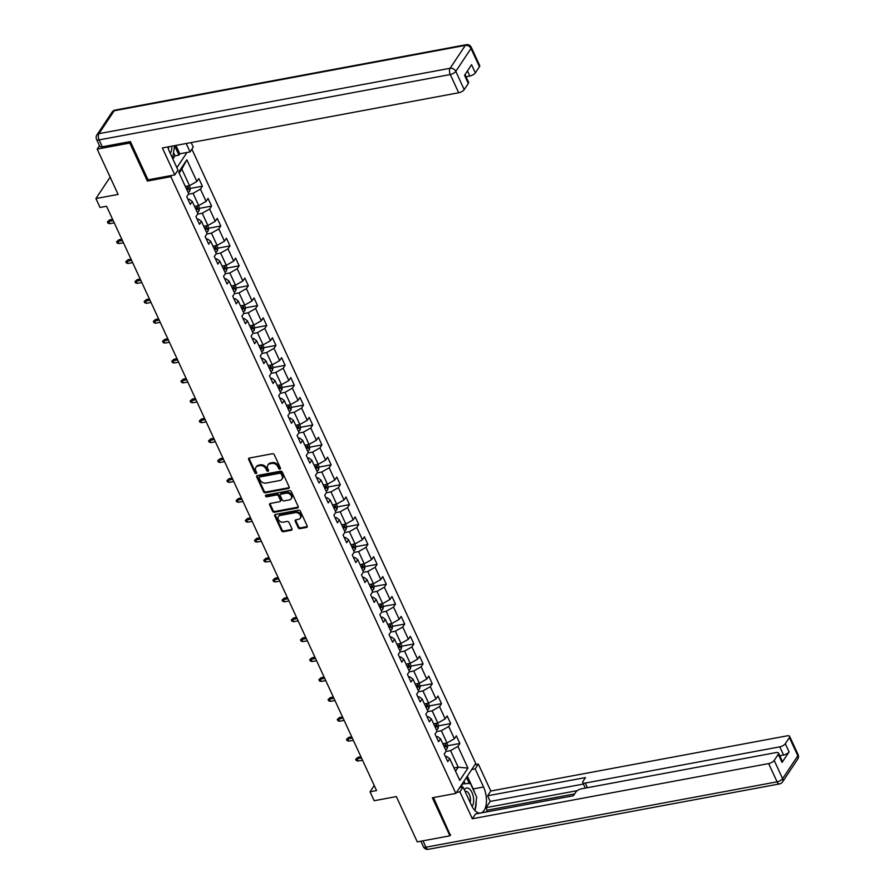 <?xml version="1.0" encoding="UTF-8"?>
<svg xmlns="http://www.w3.org/2000/svg" width="894" height="894" viewBox="0 0 894 894"><rect width="100%" height="100%" fill="white"/><g stroke="black" fill="none" stroke-linecap="round" stroke-linejoin="round"><path stroke-width="1.34" d="M279.956 469.104A1.05 0.816 -146.4 0 0 280.448 468.065L274.29 454.755A1.497 1.162 -146.4 0 0 272.435 453.739L249.37 458.041A1.497 1.162 -146.4 0 0 248.666 459.527L254.812 472.837A1.05 0.816 -146.4 0 0 256.612 472.501L255.818 470.78A4.805 3.71 -146.4 0 1 255.919 467.35A4.805 3.71 -146.4 0 1 258.064 466.009L259.986 465.651A4.805 3.71 -146.4 0 1 265.943 468.892L266.736 470.613A1.05 0.816 -146.4 0 0 268.524 470.278L267.731 468.557A4.805 3.71 -146.4 0 1 267.831 465.137A4.805 3.71 -146.4 0 1 269.977 463.785L271.899 463.427A4.805 3.71 -146.4 0 1 277.855 466.668L278.649 468.389A1.05 0.816 -146.4 0 0 279.956 469.104M280.493 468.3A1.05 0.816 -146.4 0 0 280.515 468.288A1.05 0.816 -146.4 0 1 279.185 467.584L278.649 468.389M249.08 458.13A1.497 1.162 -146.4 0 0 249.202 458.723L255.36 472.021A1.05 0.816 -146.4 0 0 256.69 472.725M268.569 470.512A1.05 0.816 -146.4 0 0 268.602 470.512A1.05 0.816 -146.4 0 1 267.272 469.808L266.736 470.613M298.16 527.628A1.497 1.162 -146.4 0 0 300.015 528.645L306.486 527.438A1.497 1.162 -146.4 0 0 307.19 525.951L300.362 511.167A1.497 1.162 -146.4 0 0 298.507 510.161L275.441 514.452A1.497 1.162 -146.4 0 0 274.737 515.939L281.565 530.723A1.497 1.162 -146.4 0 0 283.42 531.729L291.243 530.276A1.497 1.162 -146.4 0 0 291.947 528.79L289.019 522.465A1.497 1.162 -146.4 0 0 287.164 521.448L283.286 522.174A4.012 3.107 -146.4 0 1 279.017 520.531A4.012 3.107 -146.4 0 1 278.392 516.598A4.012 3.107 -146.4 0 1 280.191 515.469L295.378 512.642A4.012 3.107 -146.4 0 1 299.646 514.285A4.012 3.107 -146.4 0 1 300.261 518.218A4.012 3.107 -146.4 0 1 298.473 519.347L295.936 519.816A1.497 1.162 -146.4 0 0 295.232 521.303L298.16 527.628L298.697 526.823A1.497 1.162 -146.4 0 0 300.552 527.84L307.022 526.633A1.497 1.162 -146.4 0 0 307.312 526.532M130.546 141.956L129.82 143.04L97.189 149.119L118.109 194.411L95.915 198.546L100.05 207.475L106.576 206.257L376.564 790.575L370.038 791.793L374.161 800.722L396.355 796.588L417.286 841.88L449.917 835.812L450.643 834.717M129.82 143.04L147.387 181.069L170.877 176.688L455.851 793.414L432.35 797.783L449.917 835.812M288.494 488.493A1.497 1.162 -146.4 0 0 289.198 487.006L282.37 472.222A1.497 1.162 -146.4 0 0 280.504 471.205L257.438 475.507A1.497 1.162 -146.4 0 0 256.746 476.994L263.574 491.778A1.497 1.162 -146.4 0 0 265.429 492.784L288.494 488.493L289.03 487.688A1.497 1.162 -146.4 0 0 289.321 487.588M291.366 491.7L298.194 506.473A1.497 1.162 -146.4 0 1 297.49 507.971L274.424 512.262A1.497 1.162 -146.4 0 1 272.569 511.245L269.642 504.92A1.497 1.162 -146.4 0 1 270.346 503.434L279.699 501.69A1.497 1.162 -146.4 0 0 280.403 500.193L278.47 496.002A1.497 1.162 -146.4 0 0 276.604 494.985L266.87 496.807A1.05 0.816 -146.4 0 1 266.054 495.052L289.511 490.683A1.497 1.162 -146.4 0 1 291.366 491.7M97.189 149.119L99.469 145.688M191.886 149.175L475.742 763.498L455.851 793.414M170.877 176.688L171.715 175.436M176.867 167.681L186.98 152.472M447.76 745.719L459.874 743.462L456.342 735.807L454.375 738.757L448.721 726.509L450.677 723.559L447.145 715.904L445.178 718.854L439.524 706.606L441.491 703.656L437.948 696.001L435.981 698.952L430.327 686.704L432.294 683.754L428.751 676.099L426.784 679.049L421.13 666.801L423.097 663.851L419.554 656.196L417.599 659.146L411.933 646.898L413.9 643.948L410.357 636.293L408.402 639.244L402.736 626.996L404.703 624.046L401.16 616.391L399.205 619.341L393.539 607.093L395.506 604.143L391.963 596.488L390.007 599.438L384.342 587.19L386.309 584.24L382.766 576.585L380.81 579.535L375.145 567.288L377.112 564.337L373.569 556.683L371.613 559.633L365.948 547.385L367.915 544.435L364.383 536.78L362.416 539.73L356.762 527.482L358.717 524.532L355.186 516.877L353.219 519.827L347.565 507.58L349.52 504.629L345.989 496.975L344.022 499.925L338.368 487.677L340.323 484.727L336.792 477.072L334.825 480.022L329.171 467.774L331.126 464.824L327.595 457.169L325.628 460.119L319.974 447.872L321.929 444.921L318.398 437.267L316.431 440.217L310.777 427.969L312.732 425.019L309.201 417.364L307.234 420.314L301.58 408.066L303.547 405.116L300.004 397.461L298.037 400.411L292.383 388.164L294.349 385.213L290.807 377.559L288.84 380.509L283.186 368.261L285.152 365.311L281.61 357.656L279.654 360.606L273.989 348.358L275.955 345.408L272.413 337.753L270.457 340.703L264.792 328.456L266.758 325.505L263.216 317.851L261.26 320.801L255.595 308.553L257.561 305.603L254.019 297.948L252.063 300.898L246.398 288.65L248.364 285.7L244.822 278.045L242.866 280.995L237.201 268.748L239.167 265.797L235.625 258.142L233.669 261.093L228.004 248.845L229.97 245.895L226.439 238.24L224.472 241.19L218.818 228.942L220.773 225.992L217.242 218.337L215.275 221.287L209.621 209.04L211.576 206.089L208.045 198.434L206.078 201.385L200.424 189.137L202.379 186.187L198.848 178.532L196.881 181.482L186.857 159.791L178.688 172.084L188.712 193.774L186.745 196.725L190.288 204.38L192.244 201.429L189.17 199.161L187.975 199.384M459.874 743.462L457.918 746.412L467.942 768.102L459.762 780.384L449.738 758.704L447.782 761.654L444.24 754L446.207 751.049L440.541 738.802L438.585 741.752L435.043 734.097L437.01 731.147L431.355 718.899L429.388 721.849L425.846 714.194L427.813 711.244L422.158 698.996L420.191 701.946L416.649 694.292L418.615 691.341L412.961 679.094L410.994 682.044L407.463 674.389L409.418 671.439L403.764 659.191L401.797 662.141L398.266 654.486L400.221 651.536L394.567 639.288L392.6 642.238L389.069 634.584L391.024 631.633L385.37 619.386L383.403 622.336L379.872 614.681L381.827 611.731L376.173 599.483L374.206 602.433L370.675 594.778L372.63 591.828L366.976 579.58L365.009 582.53L361.478 574.876L363.433 571.925L357.779 559.678L355.812 562.628L352.281 554.973L354.248 552.023L348.582 539.775L346.626 542.725L343.084 535.07L345.05 532.12L339.385 519.872L337.429 522.822L333.887 515.168L335.853 512.217L330.188 499.969L328.232 502.92L324.69 495.265L326.656 492.315L320.991 480.067L319.035 483.017L315.493 475.362L317.459 472.412L311.794 460.164L309.838 463.114L306.296 455.459L308.262 452.509L302.597 440.261L300.641 443.212L297.099 435.557L299.065 432.607L293.411 420.359L291.444 423.309L287.902 415.654L289.868 412.704L284.214 400.456L282.247 403.406L278.704 395.751L280.671 392.801L275.017 380.553L273.05 383.504L269.519 375.849L271.474 372.899L265.82 360.651L263.853 363.601L260.322 355.946L262.277 352.996L256.623 340.748L254.656 343.698L251.125 336.043L253.08 333.093L247.426 320.845L245.459 323.796L241.928 316.141L243.883 313.191L238.229 300.943L236.262 303.893L232.731 296.238L234.686 293.288L229.032 281.04L227.065 283.99L223.534 276.335L225.489 273.385L219.835 261.137L217.868 264.088L214.337 256.433L216.303 253.483L210.638 241.235L208.682 244.185L205.139 236.53L207.106 233.58L201.441 221.332L199.485 224.282L195.942 216.627L197.909 213.677L192.244 201.429M436.719 731.571L441.345 730.711L447.011 742.959L442.832 743.741M436.272 736.757L437.479 736.533L440.541 738.802M447.011 742.959L454.375 738.757M441.345 730.711L448.721 726.509M427.522 711.669L432.148 710.808L437.814 723.056L433.635 723.838M427.086 716.854L428.282 716.63L431.355 718.899M437.814 723.056L445.178 718.854M432.148 710.808L439.524 706.606M418.325 691.766L422.951 690.906L428.617 703.153L424.438 703.936M417.889 696.951L419.085 696.728L422.158 698.996M428.617 703.153L435.981 698.952M422.951 690.906L430.327 686.704M409.128 671.863L413.754 671.003L419.42 683.251L415.241 684.033M408.692 677.049L409.888 676.825L412.961 679.094M419.42 683.251L426.784 679.049M413.754 671.003L421.13 666.801M399.942 651.961L404.557 651.1L410.223 663.348L406.044 664.13M399.495 657.146L400.691 656.922L403.764 659.191M410.223 663.348L417.599 659.146M404.557 651.1L411.933 646.898M390.745 632.058L395.36 631.198L401.026 643.445L396.847 644.228M390.298 637.243L391.494 637.02L394.567 639.288M401.026 643.445L408.402 639.244M395.36 631.198L402.736 626.996M381.548 612.155L386.174 611.295L391.829 623.543L387.65 624.325M381.101 617.341L382.297 617.117L385.37 619.386M391.829 623.543L399.205 619.341M386.174 611.295L393.539 607.093M372.351 592.253L376.977 591.392L382.632 603.64L378.453 604.422M371.904 597.438L373.1 597.214L376.173 599.483M382.632 603.64L390.007 599.438M376.977 591.392L384.342 587.19M363.154 572.35L367.78 571.489L373.435 583.737L369.256 584.52M362.707 577.535L363.903 577.312L366.976 579.58M373.435 583.737L380.81 579.535M367.78 571.489L375.145 567.288M353.957 552.447L358.583 551.587L364.238 563.835L360.058 564.617M353.51 557.632L354.706 557.409L357.779 559.678M364.238 563.835L371.613 559.633M358.583 551.587L365.948 547.385M344.76 532.545L349.386 531.684L355.041 543.932L350.861 544.714M344.313 537.73L345.509 537.506L348.582 539.775M355.041 543.932L362.416 539.73M349.386 531.684L356.762 527.482M335.563 512.642L340.189 511.781L345.844 524.029L341.676 524.812M335.116 517.827L336.312 517.604L339.385 519.872M345.844 524.029L353.219 519.827M340.189 511.781L347.565 507.58M326.366 492.739L330.992 491.879L336.647 504.127L332.479 504.909M325.919 497.924L327.115 497.701L330.188 499.969M336.647 504.127L344.022 499.925M330.992 491.879L338.368 487.677M317.169 472.837L321.795 471.976L327.45 484.224L323.282 485.006M316.722 478.022L317.929 477.798L320.991 480.067M327.45 484.224L334.825 480.022M321.795 471.976L329.171 467.774M307.972 452.934L312.598 452.073L318.253 464.321L314.085 465.103M307.525 458.119L308.732 457.896L311.794 460.164M318.253 464.321L325.628 460.119M312.598 452.073L319.974 447.872M298.775 433.031L303.401 432.171L309.067 444.419L304.888 445.201M298.328 438.216L299.535 437.993L302.597 440.261M309.067 444.419L316.431 440.217M303.401 432.171L310.777 427.969M289.578 413.129L294.204 412.268L299.87 424.516L295.69 425.298M289.142 418.314L290.338 418.09L293.411 420.359M299.87 424.516L307.234 420.314M294.204 412.268L301.58 408.066M280.381 393.226L285.007 392.365L290.673 404.613L286.493 405.395M279.945 398.411L281.141 398.188L284.214 400.456M290.673 404.613L298.037 400.411M285.007 392.365L292.383 388.164M271.184 373.323L275.81 372.463L281.476 384.711L277.296 385.493M270.748 378.508L271.944 378.285L275.017 380.553M281.476 384.711L288.84 380.509M275.81 372.463L283.186 368.261M261.998 353.421L266.613 352.56L272.279 364.808L268.099 365.59M261.551 358.606L262.747 358.382L265.82 360.651M272.279 364.808L279.654 360.606M266.613 352.56L273.989 348.358M252.801 333.518L257.416 332.657L263.082 344.905L258.902 345.687M252.354 338.703L253.55 338.48L256.623 340.748M263.082 344.905L270.457 340.703M257.416 332.657L264.792 328.456M243.604 313.615L248.23 312.755L253.885 325.003L249.705 325.785M243.157 318.8L244.353 318.577L247.426 320.845M253.885 325.003L261.26 320.801M248.23 312.755L255.595 308.553M234.407 293.713L239.033 292.852L244.688 305.1L240.508 305.882M233.96 298.898L235.156 298.674L238.229 300.943M244.688 305.1L252.063 300.898M239.033 292.852L246.398 288.65M225.21 273.81L229.836 272.949L235.491 285.197L231.311 285.979M224.763 278.995L225.958 278.772L229.032 281.04M235.491 285.197L242.866 280.995M229.836 272.949L237.201 268.748M216.013 253.918L220.639 253.047L226.294 265.294L222.114 266.077M215.566 259.092L216.761 258.869L219.835 261.137M226.294 265.294L233.669 261.093M220.639 253.047L228.004 248.845M206.816 234.016L211.442 233.144L217.097 245.392L212.917 246.174M206.369 239.19L207.564 238.966L210.638 241.235M217.097 245.392L224.472 241.19M211.442 233.144L218.818 228.942M197.619 214.113L202.245 213.241L207.9 225.489L203.731 226.271M197.172 219.287L198.367 219.064L201.441 221.332M207.9 225.489L215.275 221.287M202.245 213.241L209.621 209.04M188.422 194.21L193.048 193.339L198.703 205.586L194.534 206.369M198.703 205.586L206.078 201.385M193.048 193.339L200.424 189.137M186.857 159.791L181.851 169.1L189.506 185.684L185.337 186.466M189.506 185.684L196.881 181.482M374.217 785.502L370.038 791.793M110.141 177.157L95.915 198.546M181.851 169.1L179.169 173.123M454.029 767.98L458.209 767.197L450.542 750.614L445.916 751.474M455.527 771.231L458.209 767.197L467.942 768.102M445.469 756.659L446.676 756.436L449.738 758.704M450.542 750.614L457.918 746.412M190.266 188.444L202.379 186.187M199.463 208.347L211.576 206.089M208.66 228.249L220.773 225.992M217.857 248.152L229.97 245.895M227.054 268.055L239.167 265.797M236.239 287.957L248.364 285.7M245.437 307.86L257.561 305.603M254.634 327.763L266.758 325.505M263.831 347.665L275.955 345.408M273.028 367.568L285.152 365.311M282.225 387.471L294.349 385.213M291.422 407.373L303.547 405.116M300.619 427.276L312.732 425.019M309.816 447.179L321.929 444.921M319.013 467.081L331.126 464.824M328.21 486.984L340.323 484.727M337.407 506.887L349.52 504.629M346.604 526.789L358.717 524.532M355.801 546.692L367.915 544.435M364.998 566.595L377.112 564.337M374.184 586.498L386.309 584.24M383.381 606.4L395.506 604.143M392.578 626.303L404.703 624.046M401.775 646.206L413.9 643.948M410.972 666.108L423.097 663.851M420.169 686.011L432.294 683.754M429.366 705.914L441.491 703.656M438.563 725.816L450.677 723.559M147.387 181.069L148.214 179.817M279.185 467.584L278.392 465.863A4.805 3.71 -146.4 0 0 272.435 462.623L271.899 463.427M267.831 465.137L268.368 464.321A4.805 3.71 -146.4 0 1 270.513 462.98L272.435 462.623M255.919 467.35L256.455 466.545A4.805 3.71 -146.4 0 1 258.601 465.193L260.523 464.835A4.805 3.71 -146.4 0 1 266.479 468.087L267.272 469.808M257.159 475.597A1.497 1.162 -146.4 0 0 257.282 476.189L264.11 490.962A1.497 1.162 -146.4 0 0 265.965 491.979L289.03 487.688M281.208 473.932A1.05 0.816 -146.4 0 0 279.911 473.228L259.662 476.994A1.05 0.816 -146.4 0 0 259.171 478.044L260.009 479.854A4.805 3.71 -146.4 0 0 265.965 483.095L279.8 480.525A4.805 3.71 -146.4 0 0 281.945 479.173A4.805 3.71 -146.4 0 0 282.046 475.753L281.208 473.932L281.744 473.127A1.05 0.816 -146.4 0 0 280.448 472.423L279.911 473.228M259.193 477.295L259.729 476.48A1.05 0.816 -146.4 0 1 260.199 476.189L280.448 472.423M281.945 479.173L282.493 478.368A4.805 3.71 -146.4 0 0 282.582 474.938L282.046 475.753M281.744 473.127L282.582 474.938M270.055 503.523A1.497 1.162 -146.4 0 0 270.178 504.115L273.106 510.44A1.497 1.162 -146.4 0 0 274.961 511.446L298.026 507.155A1.497 1.162 -146.4 0 0 298.317 507.066M280.37 501.266L280.906 500.461A1.497 1.162 -146.4 0 0 280.94 499.388L279.006 495.198A1.497 1.162 -146.4 0 0 277.14 494.181L267.407 495.991L266.87 496.807M266.032 495.052A1.05 0.816 -146.4 0 0 267.407 495.991M289.41 499.88A4.012 3.107 -146.4 0 0 291.209 498.751A4.012 3.107 -146.4 0 0 290.584 494.829A4.012 3.107 -146.4 0 0 286.315 493.186L280.962 494.181A1.497 1.162 -146.4 0 0 280.258 495.667L282.202 499.869A1.497 1.162 -146.4 0 0 284.057 500.875L289.41 499.88M291.209 498.751L291.746 497.947A4.012 3.107 -146.4 0 0 291.12 494.013A4.012 3.107 -146.4 0 0 286.851 492.37L286.315 493.186M280.291 494.594L280.828 493.79A1.497 1.162 -146.4 0 1 281.498 493.365L286.851 492.37M295.646 519.906A1.497 1.162 -146.4 0 0 295.769 520.498L298.697 526.823M300.261 518.218L300.809 517.414A4.012 3.107 -146.4 0 0 300.183 513.48A4.012 3.107 -146.4 0 0 295.914 511.837L295.378 512.642M278.392 516.598L278.928 515.793A4.012 3.107 -146.4 0 1 280.727 514.665L295.914 511.837M275.151 514.542A1.497 1.162 -146.4 0 0 275.274 515.134L282.102 529.907A1.497 1.162 -146.4 0 0 283.968 530.924L291.779 529.471A1.497 1.162 -146.4 0 0 292.07 529.371M189.193 185.751L190.31 188.165L189.819 191.059A4.057 1.598 155.2 0 1 188.142 192.534M187.014 190.109A4.057 1.598 -24.8 0 0 188.142 189.271L187.427 187.74A4.057 1.598 155.2 0 1 186.31 188.578M174.643 145.655L172.564 158.361M170.195 153.243A9.946 4.939 79.5 0 0 171.816 146.18M168.407 148.907A6.806 3.386 79.5 0 0 168.664 146.772M472.054 806.422A9.946 4.939 79.5 0 0 473.429 797.359A9.946 4.939 79.5 0 0 469.395 788.899A9.946 4.939 79.5 0 0 464.388 789.916M470.155 802.399A6.806 3.386 79.5 0 0 470.322 797.772A6.806 3.386 79.5 0 0 465.696 791.358A6.806 3.386 79.5 0 0 465.148 791.559M461.695 787.323L462.12 783.993L470.322 783.323L476.692 797.09L474.971 810.567M167.815 146.929A17.209 8.549 79.5 0 0 169.614 151.969L177.984 170.095L174.811 174.866L162.373 147.946L458.689 92.764L450.263 74.526L99.122 139.911L102.296 146.795L130.368 141.565L148.046 179.839L174.811 174.866M186.209 143.509L190.087 151.902L193.26 147.13L191.16 142.582M172.877 159.031L174.989 155.835L178.912 155.109L179.772 153.813L190.087 151.902M465.998 76.739L469.819 76.024L467.461 70.905M479.441 66.726L471.004 48.488A4.593 1.81 -24.8 0 0 471.261 47.281L479.687 65.53A4.593 1.81 155.2 0 1 479.441 66.726L475.351 72.872A4.593 1.81 155.2 0 1 469.819 76.024M465.014 74.593L468.557 82.27A4.593 1.81 155.2 0 1 468.311 83.466L464.221 89.612A4.593 1.81 155.2 0 1 458.689 92.764M475.351 72.872L471.574 64.703L464.534 75.297L468.311 83.466M102.296 146.795A4.593 1.81 155.2 0 1 99.748 146.292L96.563 139.408A4.593 1.81 -24.8 0 0 99.122 139.911A4.593 2.28 -100.5 0 1 98.966 133.653L450.107 68.268L465.327 45.382L114.175 110.767L98.966 133.653A4.593 3.542 33.6 0 0 96.91 134.938A4.593 4.593 0 0 0 96.563 139.408M175.894 145.42L179.772 153.813M178.912 155.109L174.621 145.823M174.989 155.835L173.693 153.03M471.741 769.51L475.172 768.874L478.335 764.102L490.784 791.022L787.1 735.851A4.593 1.81 -24.8 0 1 789.648 736.354A4.593 1.81 -24.8 0 1 789.402 737.55L785.312 743.696L789.089 751.854A4.593 1.81 155.2 0 1 783.557 755.017L779.736 755.721M475.172 768.874L483.542 786.988A17.209 8.549 79.5 0 1 480.637 813.015A17.209 8.549 79.5 0 1 471.44 805.192L463.07 787.066L459.896 791.838L472.334 818.759L475.507 813.987L573.412 795.761L575.937 791.961A4.593 1.81 -24.8 0 1 581.469 788.81L775.97 752.592A4.593 1.81 -24.8 0 1 778.518 753.083L782.295 761.252A4.593 1.81 155.2 0 1 782.038 762.448L789.089 751.854M574.641 793.917L487.241 810.188L486.012 812.031M487.241 810.188L486.057 807.64L490.203 801.404L487.61 795.794L490.784 791.022M474.915 764.739L478.335 764.102M456.465 792.475L459.896 791.838M459.639 787.703L463.07 787.066M472.334 818.759L768.65 763.588A4.593 1.81 -24.8 0 0 774.182 760.425L778.272 754.279A4.593 1.81 -24.8 0 0 778.518 753.083M783.557 755.017L779.78 746.848L585.279 783.066A4.593 1.81 -24.8 0 1 582.732 782.563A4.593 1.81 -24.8 0 1 582.977 781.367L585.514 777.568L487.61 795.794M779.78 746.848A4.593 1.81 -24.8 0 0 785.312 743.696M450.33 835.186L433.489 797.582M577.267 790.654L486.057 807.64M583.424 784.049L490.203 801.404M467.327 776.148L473.228 788.91L483.542 786.988M475.083 809.729A17.209 8.549 79.5 0 0 476.133 801.449M474.669 792.721A17.209 8.549 79.5 0 0 473.228 788.91M469.227 783.412L466.467 777.445M465.126 783.747L463.964 781.222M198.39 205.654L199.507 208.067L199.016 210.962A4.057 1.598 155.2 0 1 197.339 212.437M196.211 210.012A4.057 1.598 -24.8 0 0 197.339 209.174L196.624 207.643A4.057 1.598 155.2 0 1 195.507 208.481M109.694 223.679L107.973 223.154L107.381 221.88L109.593 219.924L108.632 221.377L109.694 223.679L114.231 222.829M107.381 221.88L113.169 220.527M109.593 219.924L112.622 219.354M207.587 225.556L208.704 227.97L208.213 230.864A4.057 1.598 155.2 0 1 206.525 232.339M205.408 229.914A4.057 1.598 -24.8 0 0 206.536 229.076L205.821 227.545A4.057 1.598 155.2 0 1 204.704 228.383M118.891 243.581L117.17 243.056L116.578 241.782L118.79 239.827L117.829 241.279L118.891 243.581L123.428 242.732M116.578 241.782L122.366 240.43M118.79 239.827L121.819 239.257M216.784 245.459L217.901 247.873L217.41 250.767A4.057 1.598 155.2 0 1 215.722 252.242M214.605 249.817A4.057 1.598 -24.8 0 0 215.733 248.979L215.018 247.448A4.057 1.598 155.2 0 1 213.901 248.286M128.077 263.484L126.367 262.959L125.775 261.685L127.987 259.729L127.026 261.182L128.077 263.484L132.625 262.635M125.775 261.685L131.563 260.333M127.987 259.729L131.016 259.159M225.981 265.362L227.098 267.775L226.607 270.67A4.057 1.598 155.2 0 1 224.919 272.145M223.802 269.72A4.057 1.598 -24.8 0 0 224.93 268.882L224.215 267.351A4.057 1.598 155.2 0 1 223.098 268.189M137.274 283.387L135.564 282.862L134.972 281.588L137.184 279.632L136.212 281.085L137.274 283.387L141.822 282.538M134.972 281.588L140.76 280.235M137.184 279.632L140.213 279.062M235.178 285.264L236.295 287.678L235.804 290.572A4.057 1.598 155.2 0 1 234.116 292.047M232.999 289.622A4.057 1.598 -24.8 0 0 234.116 288.784L233.412 287.253A4.057 1.598 155.2 0 1 232.295 288.091M146.471 303.289L144.761 302.764L144.169 301.49L146.381 299.535L145.409 300.987L146.471 303.289L151.019 302.44M144.169 301.49L149.957 300.138M146.381 299.535L149.41 298.965M244.375 305.167L245.492 307.581L245.001 310.475A4.057 1.598 155.2 0 1 243.313 311.95M242.196 309.525A4.057 1.598 -24.8 0 0 243.313 308.687L242.609 307.156A4.057 1.598 155.2 0 1 241.492 307.994M155.668 323.192L153.958 322.667L153.366 321.393L155.578 319.437L154.606 320.89L155.668 323.192L160.205 322.343M153.366 321.393L159.154 320.041M155.578 319.437L158.607 318.867M253.572 325.07L254.689 327.483L254.198 330.378A4.057 1.598 155.2 0 1 252.51 331.853M251.393 329.428A4.057 1.598 -24.8 0 0 252.51 328.59L251.806 327.059A4.057 1.598 155.2 0 1 250.689 327.897M164.865 343.095L163.144 342.57L162.563 341.296L164.775 339.34L163.803 340.793L164.865 343.095L169.402 342.246M162.563 341.296L168.34 339.943M164.775 339.34L167.804 338.77M262.769 344.972L263.875 347.386L263.395 350.28A4.057 1.598 155.2 0 1 261.707 351.755M260.59 349.331A4.057 1.598 -24.8 0 0 261.707 348.492L261.003 346.961A4.057 1.598 155.2 0 1 259.886 347.8M174.062 362.998L172.341 362.472L171.76 361.198L173.972 359.243L173 360.695L174.062 362.998L178.599 362.148M171.76 361.198L177.537 359.846M173.972 359.243L177.001 358.673M271.966 364.875L273.072 367.289L272.592 370.183A4.057 1.598 155.2 0 1 270.904 371.658M269.787 369.233A4.057 1.598 -24.8 0 0 270.904 368.395L270.2 366.864A4.057 1.598 155.2 0 1 269.072 367.702M183.259 382.9L181.538 382.375L180.957 381.101L183.169 379.145L182.197 380.598L183.259 382.9L187.796 382.051M180.957 381.101L186.734 379.749M183.169 379.145L186.198 378.575M281.163 384.778L282.269 387.191L281.789 390.086A4.057 1.598 155.2 0 1 280.101 391.561M278.984 389.136A4.057 1.598 -24.8 0 0 280.101 388.298L279.397 386.767A4.057 1.598 155.2 0 1 278.269 387.605M192.456 402.803L190.735 402.278L190.154 401.004L192.366 399.048L191.394 400.501L192.456 402.803L196.993 401.954M190.154 401.004L195.931 399.652M192.366 399.048L195.395 398.478M290.349 404.68L291.466 407.094L290.986 409.988A4.057 1.598 155.2 0 1 289.298 411.463M288.181 409.039A4.057 1.598 -24.8 0 0 289.298 408.2L288.594 406.669A4.057 1.598 155.2 0 1 287.466 407.508M201.653 422.694L199.932 422.18L199.34 420.906L201.563 418.951L200.591 420.403L201.653 422.694L206.19 421.856M199.34 420.906L205.128 419.554M201.563 418.951L204.592 418.381M299.546 424.583L300.663 426.997L300.183 429.891A4.057 1.598 155.2 0 1 298.495 431.366M297.378 428.941A4.057 1.598 -24.8 0 0 298.495 428.103L297.791 426.572A4.057 1.598 155.2 0 1 296.663 427.41M210.85 442.597L209.129 442.083L208.537 440.809L210.76 438.853L209.788 440.306L210.85 442.597L215.387 441.759M208.537 440.809L214.325 439.457M210.76 438.853L213.789 438.283M308.743 444.486L309.86 446.899L309.38 449.794A4.057 1.598 155.2 0 1 307.692 451.269M306.564 448.844A4.057 1.598 -24.8 0 0 307.692 448.006L306.988 446.475A4.057 1.598 155.2 0 1 305.86 447.313M220.047 462.5L218.326 461.986L217.734 460.712L219.946 458.756L218.985 460.209L220.047 462.5L224.584 461.662M217.734 460.712L223.522 459.36M219.946 458.756L222.986 458.186M317.94 464.388L319.057 466.802L318.577 469.696A4.057 1.598 155.2 0 1 316.889 471.172M315.761 468.747A4.057 1.598 -24.8 0 0 316.889 467.908L316.185 466.377A4.057 1.598 155.2 0 1 315.057 467.216M229.244 482.402L227.523 481.888L226.931 480.614L229.143 478.659L228.182 480.112L229.244 482.402L233.781 481.564M226.931 480.614L232.719 479.262M229.143 478.659L232.172 478.089M327.137 484.291L328.254 486.705L327.763 489.599A4.057 1.598 155.2 0 1 326.087 491.074M324.958 488.649A4.057 1.598 -24.8 0 0 326.087 487.811L325.371 486.28A4.057 1.598 155.2 0 1 324.254 487.118M238.441 502.305L236.72 501.791L236.128 500.517L238.34 498.561L237.379 500.014L238.441 502.305L242.978 501.467M236.128 500.517L241.916 499.165M238.34 498.561L241.369 497.992M336.334 504.194L337.451 506.607L336.96 509.491A4.057 1.598 155.2 0 1 335.284 510.977M334.155 508.552A4.057 1.598 -24.8 0 0 335.284 507.714L334.568 506.183A4.057 1.598 155.2 0 1 333.451 507.021M247.638 522.208L245.917 521.694L245.325 520.42L247.537 518.464L246.576 519.917L247.638 522.208L252.175 521.37M245.325 520.42L251.113 519.068M247.537 518.464L250.566 517.894M345.531 524.096L346.648 526.51L346.157 529.393A4.057 1.598 155.2 0 1 344.469 530.88M343.352 528.455A4.057 1.598 -24.8 0 0 344.481 527.616L343.765 526.085A4.057 1.598 155.2 0 1 342.648 526.924M256.835 542.11L255.114 541.596L254.522 540.322L256.734 538.367L255.773 539.82L256.835 542.11L261.372 541.272M254.522 540.322L260.31 538.97M256.734 538.367L259.763 537.797M354.728 543.999L355.846 546.413L355.354 549.296A4.057 1.598 155.2 0 1 353.666 550.782M352.549 548.357A4.057 1.598 -24.8 0 0 353.678 547.519L352.962 545.988A4.057 1.598 155.2 0 1 351.845 546.826M266.021 562.013L264.311 561.499L263.719 560.225L265.931 558.269L264.97 559.722L266.021 562.013L270.569 561.175M263.719 560.225L269.507 558.873M265.931 558.269L268.96 557.7M363.925 563.902L365.043 566.315L364.551 569.199A4.057 1.598 155.2 0 1 362.863 570.685M361.746 568.26A4.057 1.598 -24.8 0 0 362.875 567.422L362.159 565.891A4.057 1.598 155.2 0 1 361.042 566.729M275.218 581.916L273.508 581.402L272.916 580.128L275.128 578.172L274.156 579.625L275.218 581.916L279.766 581.078M272.916 580.128L278.704 578.776M275.128 578.172L278.157 577.602M373.122 583.804L374.24 586.218L373.748 589.101A4.057 1.598 155.2 0 1 372.06 590.588M370.943 588.163A4.057 1.598 -24.8 0 0 372.06 587.313L371.356 585.782A4.057 1.598 155.2 0 1 370.239 586.632M284.415 601.818L282.705 601.304L282.113 600.03L284.326 598.075L283.353 599.528L284.415 601.818L288.963 600.98M282.113 600.03L287.902 598.678M284.326 598.075L287.354 597.505M382.319 603.707L383.437 606.121L382.945 609.004A4.057 1.598 155.2 0 1 381.257 610.49M380.14 608.065A4.057 1.598 -24.8 0 0 381.257 607.216L380.553 605.685A4.057 1.598 155.2 0 1 379.436 606.534M293.612 621.721L291.902 621.207L291.31 619.933L293.523 617.977L292.55 619.43L293.612 621.721L298.149 620.883M291.31 619.933L297.099 618.581M293.523 617.977L296.551 617.408M391.516 623.61L392.634 626.024L392.142 628.907A4.057 1.598 155.2 0 1 390.454 630.393M389.337 627.968A4.057 1.598 -24.8 0 0 390.454 627.119L389.75 625.588A4.057 1.598 155.2 0 1 388.633 626.437M302.809 641.624L301.088 641.11L300.507 639.836L302.72 637.88L301.747 639.333L302.809 641.624L307.346 640.786M300.507 639.836L306.284 638.484M302.72 637.88L305.748 637.31M400.713 643.512L401.819 645.926L401.339 648.809A4.057 1.598 155.2 0 1 399.652 650.296M398.534 647.871A4.057 1.598 -24.8 0 0 399.652 647.021L398.947 645.49A4.057 1.598 155.2 0 1 397.83 646.34M312.006 661.526L310.285 661.012L309.704 659.738L311.917 657.783L310.944 659.236L312.006 661.526L316.543 660.688M309.704 659.738L315.481 658.386M311.917 657.783L314.945 657.213M409.91 663.415L411.017 665.829L410.536 668.712A4.057 1.598 155.2 0 1 408.849 670.198M407.731 667.773A4.057 1.598 -24.8 0 0 408.849 666.924L408.145 665.393A4.057 1.598 155.2 0 1 407.016 666.242M321.203 681.429L319.482 680.915L318.901 679.641L321.114 677.686L320.141 679.138L321.203 681.429L325.74 680.591M318.901 679.641L324.678 678.289M321.114 677.686L324.142 677.116M419.107 683.307L420.214 685.732L419.733 688.615A4.057 1.598 155.2 0 1 418.046 690.101M416.928 687.676A4.057 1.598 -24.8 0 0 418.046 686.827L417.342 685.296A4.057 1.598 155.2 0 1 416.213 686.145M330.4 701.332L328.679 700.818L328.098 699.544L330.311 697.588L329.338 699.041L330.4 701.332L334.937 700.494M328.098 699.544L333.875 698.192M330.311 697.588L333.339 697.018M428.293 703.209L429.411 705.634L428.93 708.517A4.057 1.598 155.2 0 1 427.243 710.004M426.125 707.579A4.057 1.598 -24.8 0 0 427.243 706.729L426.539 705.198A4.057 1.598 155.2 0 1 425.41 706.048M339.597 721.234L337.876 720.72L337.284 719.446L339.508 717.491L338.535 718.944L339.597 721.234L344.134 720.396M337.284 719.446L343.072 718.094M339.508 717.491L342.536 716.921M437.49 723.112L438.608 725.526L438.127 728.42A4.057 1.598 155.2 0 1 436.44 729.906M435.322 727.481A4.057 1.598 -24.8 0 0 436.44 726.632L435.736 725.101A4.057 1.598 155.2 0 1 434.607 725.95M348.794 741.137L347.073 740.623L346.481 739.349L348.705 737.394L347.732 738.846L348.794 741.137L353.331 740.299M346.481 739.349L352.27 737.997M348.705 737.394L351.733 736.824M446.687 743.015L447.805 745.428L447.324 748.323A4.057 1.598 155.2 0 1 445.637 749.809M444.508 747.384A4.057 1.598 -24.8 0 0 445.637 746.535L444.933 745.004A4.057 1.598 155.2 0 1 443.804 745.853M357.991 761.04L356.27 760.526L355.678 759.252L357.891 757.296L356.929 758.749L357.991 761.04L362.528 760.202M355.678 759.252L361.467 757.9M357.891 757.296L360.93 756.726M278.392 465.863L277.855 466.668M270.513 462.98L269.977 463.785M266.479 468.087L265.943 468.892M260.523 464.835L259.986 465.651M258.601 465.193L258.064 466.009M255.36 472.021L254.812 472.837M249.202 458.723L248.666 459.527M265.965 491.979L265.429 492.784M264.11 490.962L263.574 491.778M257.282 476.189L256.746 476.994M260.199 476.189L259.662 476.994M298.026 507.155L297.49 507.971M274.961 511.446L274.424 512.262M273.106 510.44L272.569 511.245M270.178 504.115L269.642 504.92M280.94 499.388L280.403 500.193M279.006 495.198L278.47 496.002M277.14 494.181L276.604 494.985M281.498 493.365L280.962 494.181M295.769 520.498L295.232 521.303M280.727 514.665L280.191 515.469M291.779 529.471L291.243 530.276M283.968 530.924L283.42 531.729M282.102 529.907L281.565 530.723M275.274 515.134L274.737 515.939M307.022 526.633L306.486 527.438M300.552 527.84L300.015 528.645M189.841 190.981L187.561 186.053M186.745 189.528L188.142 189.271M471.261 47.281A4.593 4.593 0 0 0 466.255 44.7A4.593 2.28 -100.5 0 0 465.327 45.382A4.593 3.542 33.6 0 1 471.004 48.488L455.795 71.364L464.221 89.612M455.795 71.364A4.593 3.542 -146.4 0 0 450.107 68.268A4.593 2.28 -100.5 0 0 450.263 74.526A4.593 1.81 -24.8 0 0 455.795 71.364M112.13 112.052A4.593 3.542 -146.4 0 1 114.175 110.767A4.593 2.28 -100.5 0 1 115.102 110.085A4.593 4.593 0 0 0 112.13 112.052L96.91 134.938M782.038 762.448L778.272 754.279M774.182 760.425L782.608 778.674L797.828 755.788L789.402 737.55M422.985 840.818L425.935 847.21L777.087 781.825L768.65 763.588M585.279 783.066L587.425 787.692M782.608 778.674A4.593 1.81 155.2 0 1 777.087 781.825A4.593 2.28 -100.5 0 0 779.534 783.915A4.593 4.593 0 0 0 782.518 781.948A4.593 3.542 -146.4 0 0 782.608 778.674M797.828 755.788A4.593 3.542 33.6 0 1 797.739 759.062A4.593 4.593 0 0 0 798.085 754.592A4.593 1.81 155.2 0 1 797.828 755.788M779.534 783.915L428.394 849.3A4.593 2.28 -100.5 0 1 425.935 847.21A4.593 1.81 155.2 0 1 423.387 846.719L420.851 841.22M199.038 210.883L196.758 205.955M195.942 209.431L197.339 209.174M208.224 230.786L205.955 225.858M205.139 229.333L206.536 229.076M217.421 250.689L215.152 245.761M214.337 249.236L215.733 248.979M226.618 270.591L224.349 265.663M223.534 269.139L224.93 268.882M235.815 290.494L233.535 285.566M232.731 289.041L234.116 288.784M245.012 310.397L242.732 305.469M241.928 308.944L243.313 308.687M254.209 330.299L251.929 325.371M251.125 328.847L252.51 328.59M263.406 350.202L261.126 345.274M260.322 348.749L261.707 348.492M272.603 370.105L270.323 365.177M269.519 368.652L270.904 368.395M281.8 390.007L279.52 385.079M278.704 388.555L280.101 388.298M290.997 409.91L288.717 404.982M287.902 408.457L289.298 408.2M300.194 429.813L297.914 424.885M297.099 428.36L298.495 428.103M309.391 449.716L307.111 444.787M306.296 448.263L307.692 448.006M318.588 469.618L316.308 464.69M315.493 468.165L316.889 467.908M327.785 489.521L325.505 484.593M324.69 488.068L326.087 487.811M336.982 509.424L334.702 504.495M333.887 507.971L335.284 507.714M346.168 529.326L343.899 524.398M343.084 527.873L344.481 527.616M355.365 549.229L353.096 544.301M352.281 547.776L353.678 547.519M364.562 569.132L362.293 564.203M361.478 567.679L362.875 567.422M373.759 589.034L371.479 584.106M370.675 587.581L372.06 587.313M382.956 608.937L380.676 604.009M379.872 607.484L381.257 607.216M392.153 628.84L389.873 623.911M389.069 627.387L390.454 627.119M401.35 648.742L399.07 643.814M398.266 647.29L399.652 647.021M410.547 668.645L408.267 663.717M407.463 667.192L408.849 666.924M419.744 688.548L417.464 683.619M416.649 687.095L418.046 686.827M428.941 708.45L426.661 703.522M425.846 706.998L427.243 706.729M438.138 728.353L435.859 723.425M435.043 726.9L436.44 726.632M447.335 748.256L445.056 743.327M444.24 746.803L445.637 746.535M466.255 44.7L115.102 110.085M782.518 781.948L797.739 759.062M798.085 754.592L789.648 736.354M423.387 846.719A4.593 4.593 0 0 0 428.394 849.3M582.732 782.563L585.291 788.095"/></g></svg>
